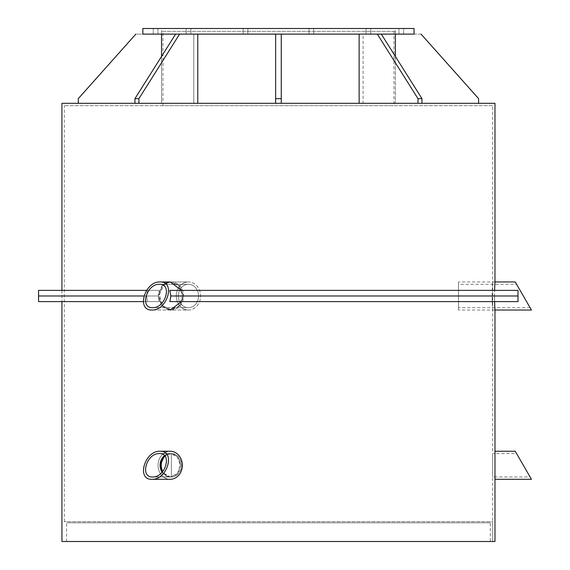 <?xml version="1.0" encoding="UTF-8"?>
<svg xmlns="http://www.w3.org/2000/svg" width="570" height="570" viewBox="0 0 570 570"><rect width="100%" height="100%" fill="white"/><g stroke="black" fill="none" stroke-linecap="round" stroke-linejoin="round"><path stroke-width="0.43" stroke-dasharray="2.85 2.14" d="M160.227 465.277L163.113 473.542L170.195 476.969L177.434 473.542L180.476 465.277L177.434 457.005L170.195 453.585L171.363 453.585L171.363 476.969A11.692 10.125 90 0 0 181.488 465.277A11.692 10.125 90 0 0 171.363 453.585A11.692 10.125 90 0 0 161.239 465.277A11.692 10.125 90 0 0 171.363 476.969A11.692 10.125 90 0 1 162.785 471.49M164.495 455.615A11.692 10.125 90 0 1 170.195 453.585C176.394 454.276 179.821 458.173 180.476 465.277L177.434 473.542L170.195 476.969A11.692 10.125 90 0 0 180.32 465.277A11.692 10.125 90 0 0 170.195 453.585L164.516 455.637L171.363 453.585L171.363 476.969L171.363 453.585A11.692 10.125 90 0 1 181.488 465.277A11.692 10.125 90 0 1 171.363 476.969L171.363 453.585A11.692 10.125 90 0 0 165.001 456.185M170.195 281.958L171.363 281.958C178.816 282.791 182.949 287.472 183.747 295.987C182.949 304.508 178.816 309.189 171.363 310.016C155.938 310.885 155.938 281.096 171.363 281.958C164.06 282.791 160.092 287.472 159.443 295.987L162.885 305.912L171.363 310.016L180.07 305.912L183.747 295.987L180.07 286.069L171.363 281.958L170.195 281.958L178.902 286.069L182.571 295.987L178.902 305.912L170.195 310.016L161.716 305.912L158.275 295.987L161.716 286.069L170.195 281.958L188.435 281.958A14.029 12.148 90 0 0 176.28 295.987A14.029 12.148 90 0 0 188.435 310.016A14.029 12.148 90 0 0 200.583 295.987A14.029 12.148 90 0 0 188.435 281.958L160.056 281.958C144.645 281.281 136.152 310.7 151.955 310.016C167.366 310.7 175.859 281.281 160.056 281.958M164.944 283.361L158.275 295.987L161.716 305.912L170.195 310.016L171.363 310.016L170.195 310.016M162.087 472.281A11.692 10.125 90 0 0 170.195 476.969L152.632 476.969L170.195 476.969A11.692 10.125 90 0 0 180.32 465.277A11.692 10.125 90 0 0 170.195 453.585L159.379 453.585C172.553 453.022 165.471 477.532 152.632 476.969C139.465 477.532 146.54 453.022 159.379 453.585L170.195 453.585A11.692 10.125 90 0 0 160.07 465.277A11.692 10.125 90 0 0 170.195 476.969L162.151 472.216M458.494 281.958L458.494 310.016L458.494 281.958L494.967 281.958L494.518 295.987L182.571 295.987L181.524 290.379L182.571 295.987L181.524 301.601L182.571 295.987L170.858 295.987L494.518 295.987L494.967 310.016L492.63 310.016L492.63 281.958L492.174 295.987L492.63 310.016L492.63 476.969L492.63 453.585L492.63 476.969L492.63 453.585L494.967 453.585L494.967 476.969L494.967 453.585L494.967 476.969L492.63 476.969L492.63 541.5L64.275 541.5L492.63 541.5L64.275 541.5L492.63 541.5L492.63 521.628L64.275 521.628L492.63 521.628M494.589 301.601L494.589 290.379L494.589 301.601L518.009 301.601L181.524 301.601L494.589 301.601L494.518 295.987L170.858 295.987L182.571 295.987L181.524 301.601L169.81 301.601L181.524 301.601M494.967 281.958L492.63 281.958L492.63 105.664L64.275 105.664L492.63 105.664M492.174 295.987L492.402 305.912C491.817 297.875 492.537 281.316 492.63 281.958M359.136 103.32L421.964 103.32L421.964 98.646L381.294 34.114L377.326 34.114L417.995 98.646L417.995 103.32L359.136 103.32L359.136 34.114L377.326 34.114L359.136 34.114L363.104 34.114L363.104 103.32L421.964 103.32L363.104 103.32L363.104 34.114L381.294 34.114L359.136 34.114M417.995 98.646L421.964 98.646M281.259 103.32L275.645 103.32L275.645 34.114L275.645 103.32L281.259 103.32L281.259 34.114L281.259 103.32L281.259 34.114L275.645 34.114L281.259 34.114L275.645 34.114L275.645 103.32L281.259 103.32L275.645 103.32M275.645 98.646L281.259 98.646M197.769 103.32L134.94 103.32L138.909 103.32L138.909 98.646L179.586 34.114L175.617 34.114L134.94 98.646L134.94 103.32L193.8 103.32L193.8 34.114L175.617 34.114L197.769 34.114L197.769 103.32L138.909 103.32L478.601 103.32L161.545 103.32L161.545 34.114L161.545 103.32L78.304 103.32L78.304 98.646L135.824 34.114L161.545 34.114L135.824 34.114M134.94 98.646L138.909 98.646M179.586 34.114L175.617 34.114M78.304 103.32L161.545 103.32L161.545 56.437M197.769 34.114L193.8 34.114L193.8 103.32L195.788 103.32L161.545 103.32L161.545 28.5L395.366 28.5L161.545 28.5M138.909 103.32L134.94 103.32M421.964 103.32L417.995 103.32M494.967 103.32L61.938 103.32M395.366 56.437L395.366 103.32L395.366 34.114L421.08 34.114L478.601 98.646L478.601 103.32M395.366 31.307L161.545 31.307L395.366 31.307L395.366 103.32L395.366 34.114L161.545 34.114L395.366 34.114L395.366 28.5M421.08 34.114L395.366 34.114M162.949 31.307L393.963 31.307L162.949 31.307L162.949 105.664L393.963 105.664L162.949 105.664M161.545 31.307L161.545 34.114M61.938 541.5L494.967 541.5M494.967 451.248L494.967 479.306L494.967 476.969L530.093 476.969L516.598 453.585L494.967 453.585M159.251 301.601L158.275 295.987L146.561 295.987L147.537 301.601L159.251 301.601L147.537 301.601L146.561 295.987L158.275 295.987L159.251 301.601L61.938 301.601L159.251 301.601M146.561 295.987L38.553 295.987L158.275 295.987L61.938 295.987L158.275 295.987L159.251 290.379L147.537 290.379L146.561 295.987L147.537 290.379L159.251 290.379L158.275 295.987L146.561 295.987M38.553 301.601L143.248 301.601M169.81 301.601L170.858 295.987L169.81 290.379L518.009 290.379L181.524 290.379L518.009 290.379L518.009 301.601L169.81 301.601M158.275 295.987L61.938 295.987L158.275 295.987M146.49 290.379L38.553 290.379M159.251 290.379L61.938 290.379L159.251 290.379M181.524 290.379L182.571 295.987L517.945 295.987L182.571 295.987L494.518 295.987L494.589 290.379M366.368 28.5L370.735 28.5L366.368 28.5M366.368 34.114L370.735 34.114L366.368 34.114M400.147 28.5L403.653 28.5L400.147 28.5M400.147 34.114L403.653 34.114L400.147 34.114M401.316 28.5L398.979 28.5L401.316 28.5M401.316 34.114L403.653 34.114L401.316 34.114M369.567 28.5L366.054 28.5L369.567 28.5M369.567 34.114L366.054 34.114L369.567 34.114M313.4 28.5L309.033 28.5L313.4 28.5M313.4 34.114L309.033 34.114L313.4 34.114M247.872 34.114L247.872 28.5L243.191 28.5L247.872 28.5L243.191 28.5L247.872 28.5L247.872 34.114L243.191 34.114L247.872 34.114M190.537 28.5L186.169 28.5L190.537 28.5M190.537 34.114L186.169 34.114L190.537 34.114M156.757 28.5L153.252 28.5L156.757 28.5M156.757 34.114L153.252 34.114L156.757 34.114M155.589 28.5L157.926 28.5L155.589 28.5M155.589 34.114L153.252 34.114L155.589 34.114M187.345 28.5L190.85 28.5L187.345 28.5M187.345 34.114L190.85 34.114L187.345 34.114M309.033 34.114L309.033 28.5L313.714 28.5L309.033 28.5L309.033 34.114L313.714 34.114L309.033 34.114M142.835 34.114L414.069 34.114M381.294 34.114L377.326 34.114M281.259 34.114L275.645 34.114M414.069 28.5L142.835 28.5M151.955 479.306C167.366 479.983 175.859 450.571 160.056 451.248C144.645 450.571 136.152 479.983 151.955 479.306L170.195 479.306A14.029 12.148 90 0 0 182.343 465.277A14.029 12.148 90 0 0 170.195 451.248A14.029 12.148 90 0 0 158.047 465.277A14.029 12.148 90 0 0 170.195 479.306A14.029 12.148 90 0 1 158.047 465.277A14.029 12.148 90 0 1 170.195 451.248L160.056 451.248M515.244 451.248L530.093 476.969M159.379 284.302C172.553 283.732 165.471 308.249 152.632 307.679C139.465 308.249 146.54 283.732 159.379 284.302L188.435 284.302A11.692 10.125 90 0 0 178.31 295.987A11.692 10.125 90 0 0 188.435 307.679A11.692 10.125 90 0 0 198.56 295.987A11.692 10.125 90 0 0 188.435 284.302A11.692 10.125 90 0 1 198.56 295.987A11.692 10.125 90 0 1 188.435 307.679A11.692 10.125 90 0 1 178.31 295.987A11.692 10.125 90 0 1 188.435 284.302L159.379 284.302M188.435 310.016A14.029 12.148 90 0 1 176.28 295.987A14.029 12.148 90 0 1 188.435 281.958A14.029 12.148 90 0 1 200.583 295.987A14.029 12.148 90 0 1 188.435 310.016L151.955 310.016L188.435 310.016M515.244 281.958L530.093 307.679L516.598 284.302L458.494 284.302L458.494 307.679L458.494 284.302M490.293 522.797L66.612 522.797L490.293 522.797L490.293 541.5L66.612 541.5L490.293 541.5M170.195 476.969L171.363 476.969L170.195 476.969M393.963 31.307L393.963 105.664M61.938 290.379L61.938 301.601L61.938 290.379M64.275 521.628L64.275 105.664M370.735 34.114L370.735 28.5L370.735 34.114M366.054 34.114L366.054 28.5L366.054 34.114M403.653 34.114L403.653 28.5L403.653 34.114M398.979 34.114L398.979 28.5L398.979 34.114M313.714 34.114L313.714 28.5L313.714 34.114M243.191 34.114L243.191 28.5L243.191 34.114M190.85 34.114L190.85 28.5L190.85 34.114M186.169 34.114L186.169 28.5L186.169 34.114M157.926 34.114L157.926 28.5L157.926 34.114M153.252 34.114L153.252 28.5L153.252 34.114M152.632 307.679L188.435 307.679L152.632 307.679M494.967 310.016L458.494 310.016M530.093 307.679L458.494 307.679M66.612 541.5L66.612 522.797"/><path stroke-width="0.85" d="M162.151 472.216L160.362 463.332L164.516 455.637L160.227 465.277M181.524 290.379L170.195 281.958L164.944 283.361M162.785 471.49A11.692 10.125 90 0 1 165.001 456.185M181.524 301.601L170.195 310.016M494.967 476.969L494.967 310.016L494.589 301.601M494.589 290.379L494.967 281.958L494.967 103.32L61.938 103.32L61.938 290.379M135.824 34.114L78.304 98.646L78.304 103.32M161.545 56.437L161.545 34.114M138.909 98.646L134.94 98.646L175.617 34.114L179.586 34.114L138.909 98.646L138.909 103.32M197.769 103.32L197.769 34.114M134.94 103.32L134.94 98.646M281.259 98.646L275.645 98.646L275.645 34.114L281.259 34.114L281.259 103.32M275.645 103.32L275.645 98.646M359.136 34.114L359.136 103.32M421.964 98.646L417.995 98.646L377.326 34.114L381.294 34.114L421.964 98.646L421.964 103.32M417.995 103.32L417.995 98.646M395.366 34.114L395.366 56.437M478.601 103.32L478.601 98.646L421.08 34.114M516.598 453.585L531.447 479.306L494.967 479.306L494.967 541.5L61.938 541.5L61.938 301.601M146.49 290.379L38.553 290.379L38.553 295.987L143.854 295.987L38.553 295.987L38.553 301.601L143.248 301.601M170.858 295.987L169.81 301.601L518.009 301.601L518.009 290.379L169.81 290.379L170.858 295.987L517.945 295.987L170.858 295.987M175.617 34.114L142.835 34.114L142.835 28.5L414.069 28.5L414.069 34.114L381.294 34.114M377.326 34.114L281.259 34.114M275.645 34.114L179.586 34.114M151.955 479.306C136.152 479.983 144.645 450.571 160.056 451.248C175.859 450.571 167.366 479.983 151.955 479.306L170.195 479.306A14.029 12.148 90 0 0 182.343 465.277A14.029 12.148 90 0 0 170.195 451.248L160.056 451.248M159.379 453.585C146.54 453.022 139.465 477.532 152.632 476.969C165.471 477.532 172.553 453.022 159.379 453.585M162.087 472.281A11.692 10.125 90 0 1 164.495 455.615M531.447 479.306L515.244 451.248L494.967 451.248L494.967 479.306M151.955 310.016C136.152 310.7 144.645 281.281 160.056 281.958C175.859 281.281 167.366 310.7 151.955 310.016M159.379 284.302C146.54 283.732 139.465 308.249 152.632 307.679C165.471 308.249 172.553 283.732 159.379 284.302M170.195 281.958L160.056 281.958M516.598 284.302L531.447 310.016L515.244 281.958L494.967 281.958M531.447 310.016L494.967 310.016"/></g></svg>

